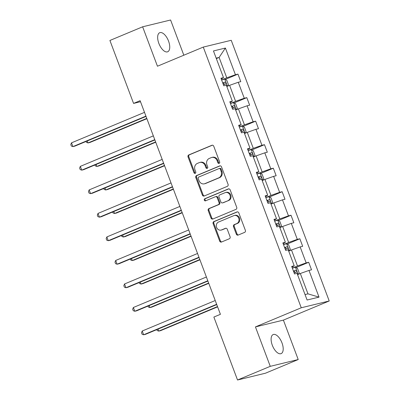 <?xml version="1.0" encoding="UTF-8"?>
<svg xmlns="http://www.w3.org/2000/svg" width="400" height="400" viewBox="0 0 400 400"><rect width="100%" height="100%" fill="white"/><g stroke="black" fill="none" stroke-linecap="round" stroke-linejoin="round"><path stroke-width="0.6" d="M219.145 163.355A1.11 0.97 -103.7 0 0 219.655 161.94L213.745 146.22A1.585 1.39 -103.7 0 0 211.905 145.275L188.775 154.935A1.585 1.39 -103.7 0 0 188.05 156.95L193.96 172.675A1.11 0.97 -103.7 0 0 195.755 171.92L194.99 169.885A5.07 4.445 -103.7 0 1 197.325 163.435L199.25 162.63A5.07 4.445 -103.7 0 1 199.835 162.44A5.07 4.445 -103.7 0 1 205.145 165.65L205.91 167.685A1.11 0.97 -103.7 0 0 207.705 166.93L206.94 164.895A5.07 4.445 -103.7 0 1 209.275 158.445L211.2 157.64A5.07 4.445 -103.7 0 1 211.785 157.45A5.07 4.445 -103.7 0 1 217.095 160.66L217.86 162.695A1.11 0.97 -103.7 0 0 219.145 163.355M281.99 342.91A10.33 4.93 67.3 0 0 273.17 334.555A10.33 4.93 67.3 0 0 272.315 345.265A10.33 4.93 67.3 0 0 281.135 353.62A10.33 4.93 67.3 0 0 281.99 342.91M168.535 41.07A10.33 4.93 67.3 0 0 159.715 32.71A10.33 4.93 67.3 0 0 158.86 43.42A10.33 4.93 67.3 0 0 167.68 51.78A10.33 4.93 67.3 0 0 168.535 41.07M236.31 234.135A1.585 1.39 -103.7 0 0 238.15 235.075L244.64 232.37A1.585 1.39 -103.7 0 0 245.37 230.35L238.805 212.89A1.585 1.39 -103.7 0 0 236.965 211.945L213.835 221.605A1.585 1.39 -103.7 0 0 213.11 223.62L219.67 241.085A1.585 1.39 -103.7 0 0 221.515 242.025L229.35 238.755A1.585 1.39 -103.7 0 0 230.08 236.735L227.27 229.265A1.585 1.39 -103.7 0 0 225.43 228.32L221.54 229.945A4.24 3.715 -103.7 0 1 221.055 230.1A4.24 3.715 -103.7 0 1 216.525 227.145A4.24 3.715 -103.7 0 1 218.565 222.025L233.79 215.665A4.24 3.715 -103.7 0 1 234.28 215.505A4.24 3.715 -103.7 0 1 238.81 218.465A4.24 3.715 -103.7 0 1 236.77 223.585L234.23 224.645A1.585 1.39 -103.7 0 0 233.5 226.66L236.31 234.135L237.065 233.95A1.585 1.39 -103.7 0 0 238.37 234.985M255.44 326.905L270.26 366.335L237.53 380L265.49 373.2L298.215 359.535L283.395 320.11L329.215 300.975L301.255 307.775L255.44 326.905L283.395 320.11M183.83 55.21L170.595 20L142.635 26.8L157.455 66.225L203.27 47.09L301.255 307.775M142.635 26.8L109.91 40.465L133.57 103.41L140.505 101.725M237.53 380L213.87 317.055L220.415 314.32L140.115 100.68L133.57 103.41M227.34 186.34A1.585 1.39 -103.7 0 0 228.07 184.325L221.505 166.865A1.585 1.39 -103.7 0 0 219.665 165.92L196.535 175.58A1.585 1.39 -103.7 0 0 195.81 177.595L202.37 195.055A1.585 1.39 -103.7 0 0 204.215 196L227.34 186.34M230.155 189.875L236.72 207.34A1.585 1.39 -103.7 0 1 235.99 209.355L212.865 219.015A1.585 1.39 -103.7 0 1 211.02 218.07L208.215 210.595A1.585 1.39 -103.7 0 1 208.94 208.58L218.32 204.665A1.585 1.39 -103.7 0 0 219.05 202.645L217.185 197.69A1.585 1.39 -103.7 0 0 215.345 196.745L205.58 200.825A1.11 0.97 -103.7 0 1 204.8 198.75L228.315 188.93A1.585 1.39 -103.7 0 1 230.155 189.875M270.26 366.335L298.215 359.535M307.085 300.02L297.05 273.335L294.52 273.95L291.685 266.415L294.22 265.795L288.21 249.815L285.68 250.43L282.845 242.895L285.38 242.275L279.37 226.295L276.84 226.91L274.005 219.375L276.535 218.755L270.53 202.775L268 203.39L265.165 195.85L267.695 195.235L261.69 179.255L259.16 179.87L256.325 172.33L258.855 171.715L252.85 155.735L250.315 156.35L247.485 148.81L250.015 148.195L244.01 132.215L241.475 132.83L238.645 125.29L241.175 124.675L235.165 108.695L232.635 109.31L229.8 101.77L232.335 101.155L226.325 85.175L223.795 85.79L220.96 78.25L223.495 77.635L213.46 50.95L225.4 48.045L235.43 74.735L237.965 74.115L240.795 81.655L238.265 82.27L244.275 98.255L246.805 97.635L249.64 105.175L247.105 105.79L253.115 121.775L255.645 121.16L258.48 128.695L255.945 129.31L261.955 145.295L264.485 144.68L267.32 152.215L264.79 152.83L270.795 168.815L273.325 168.2L276.16 175.735L273.63 176.35L279.635 192.335L282.165 191.72L285 199.255L282.47 199.87L288.475 215.855L291.01 215.24L293.84 222.775L291.31 223.39L297.315 239.375L299.85 238.76L302.68 246.295L300.15 246.915L306.16 262.895L308.69 262.28L311.525 269.815L308.99 270.435L319.02 297.12L307.085 300.02M329.215 300.975L231.23 40.295L203.27 47.09M288.71 251.135L291.48 249.98L297.485 265.96L292.325 268.115M297.485 265.96L306.16 262.895M291.48 249.98L300.15 246.915M292 267.25L294.22 265.795M279.865 227.615L282.64 226.46L288.645 242.44L283.485 244.595M288.645 242.44L297.315 239.375M282.64 226.46L291.31 223.39M283.16 243.73L285.38 242.275M271.025 204.095L273.795 202.94L279.805 218.92L274.645 221.075M279.805 218.92L288.475 215.855M273.795 202.94L282.47 199.87M274.32 220.21L276.535 218.755M262.185 180.575L264.955 179.42L270.965 195.4L265.805 197.555M270.965 195.4L279.635 192.335M264.955 179.42L273.63 176.35M265.48 196.69L267.695 195.235M253.345 157.055L256.115 155.9L262.125 171.88L256.965 174.035M262.125 171.88L270.795 168.815M256.115 155.9L264.79 152.83M256.64 173.17L258.855 171.715M244.505 133.535L247.275 132.38L253.285 148.36L248.125 150.515M253.285 148.36L261.955 145.295M247.275 132.38L255.945 129.31M247.8 149.65L250.015 148.195M235.665 110.015L238.435 108.86L244.44 124.84L239.285 126.995M244.44 124.84L253.115 121.775M238.435 108.86L247.105 105.79M238.96 126.13L241.175 124.675M226.825 86.495L229.595 85.34L235.6 101.32L230.445 103.475M235.6 101.32L244.275 98.255M229.595 85.34L238.265 82.27M230.115 102.61L232.335 101.155M216.34 58.605L219.11 57.445L226.76 77.8L221.6 79.955M226.76 77.8L235.43 74.735M225.4 48.045L219.11 57.445L216.175 58.16M305.035 294.57L307.97 293.855L300.32 273.5L297.55 274.66M221.275 79.09L223.495 77.635M300.32 273.5L308.99 270.435M319.02 297.12L307.97 293.855M225.3 79.405L237.965 74.115M234.145 102.925L246.805 97.635M242.985 126.445L255.645 121.16M251.825 149.965L264.485 144.68M260.665 173.485L273.325 168.2M269.505 197.005L282.165 191.72M278.345 220.525L291.01 215.24M287.185 244.045L299.85 238.76M296.025 267.565L308.69 262.28M219.375 163.215A1.11 0.97 -103.7 0 1 218.615 162.51L217.85 160.475A5.07 4.445 -103.7 0 0 212.54 157.265L211.785 157.45M199.835 162.44L200.59 162.255A5.07 4.445 -103.7 0 1 205.9 165.465L206.665 167.5A1.11 0.97 -103.7 0 0 207.425 168.205M212.44 145.18L189.53 154.75A1.585 1.39 -103.7 0 0 188.805 156.765L194.715 172.49A1.11 0.97 -103.7 0 0 195.475 173.195M220.2 165.825L197.29 175.395A1.585 1.39 -103.7 0 0 196.565 177.41L203.125 194.875A1.585 1.39 -103.7 0 0 204.43 195.91M220.32 169.24A1.11 0.97 -103.7 0 0 219.03 168.58L198.73 177.06A1.11 0.97 -103.7 0 0 198.22 178.47L199.025 180.615A5.07 4.445 -103.7 0 0 204.335 183.825A5.07 4.445 -103.7 0 0 204.915 183.635L218.795 177.84A5.07 4.445 -103.7 0 0 221.125 171.39L220.32 169.24L221.075 169.06A1.11 0.97 -103.7 0 0 219.915 168.355L219.16 168.54M204.335 183.825L205.09 183.645A5.07 4.445 -103.7 0 0 205.675 183.45L204.915 183.635M221.075 169.06L221.88 171.205A5.07 4.445 -103.7 0 1 219.55 177.655L205.675 183.45M215.525 196.685L216.285 196.5A1.585 1.39 -103.7 0 1 217.94 197.505L219.805 202.465A1.585 1.39 -103.7 0 1 219.075 204.48L209.695 208.395A1.585 1.39 -103.7 0 0 208.97 210.415L211.775 217.885A1.585 1.39 -103.7 0 0 213.08 218.92M228.85 188.84L205.555 198.57A1.11 0.97 -103.7 0 0 205.885 200.695M228.055 200.6A4.24 3.715 -103.7 0 0 230.1 195.48A4.24 3.715 -103.7 0 0 225.565 192.52A4.24 3.715 -103.7 0 0 225.08 192.68L219.715 194.92A1.585 1.39 -103.7 0 0 218.985 196.935L220.85 201.895A1.585 1.39 -103.7 0 0 222.69 202.84L228.81 200.415A4.24 3.715 -103.7 0 0 230.855 195.295A4.24 3.715 -103.7 0 0 226.32 192.335L225.565 192.52M222.51 202.9L223.265 202.715A1.585 1.39 -103.7 0 0 223.445 202.655L222.69 202.84M228.81 200.415L223.445 202.655M234.28 215.505L235.035 215.325A4.24 3.715 -103.7 0 1 239.57 218.28A4.24 3.715 -103.7 0 1 237.525 223.4L234.985 224.46A1.585 1.39 -103.7 0 0 234.26 226.475L237.065 233.95M221.055 230.1L221.81 229.92A4.24 3.715 -103.7 0 0 222.3 229.76L221.54 229.945M225.965 228.225L222.3 229.76M237.5 211.85L214.59 221.42A1.585 1.39 -103.7 0 0 213.865 223.435L220.425 240.9A1.585 1.39 -103.7 0 0 221.73 241.935M227.765 86.1L228.46 84.725L226.76 80.205L224.68 79.065A4.28 0.285 159.4 0 0 221.64 80.055M87.275 140.95L88.025 142.94L89.915 142.48L146.885 118.69M223.395 84.73A4.28 0.285 -20.6 0 1 225.71 83.945C226.28 83.11 226.055 82.505 225.03 82.135A4.28 0.285 159.4 0 0 222.715 82.92M222.765 83.055L223.145 82.92L224.35 83.925M86.11 141.435L86.465 142.385L88.025 142.94L146.78 118.405M145.92 116.13L72.915 146.615L71.495 142.845L144.505 112.36M146.03 116.415L74.8 146.155L72.915 146.615L71.355 146.06L70.785 144.55L71.495 142.845M236.61 109.62L237.3 108.245L235.6 103.725L233.52 102.585A4.28 0.285 159.4 0 0 230.48 103.575M96.115 164.47L96.865 166.46L98.755 166L155.725 142.21M232.24 108.25A4.28 0.285 -20.6 0 1 234.55 107.465C235.12 106.63 234.895 106.025 233.87 105.655A4.28 0.285 159.4 0 0 231.56 106.44M231.605 106.575L231.985 106.44L233.19 107.445M94.95 164.955L95.305 165.905L96.865 166.46L155.62 141.93M245.45 133.14L246.14 131.77L244.44 127.245L242.36 126.105A4.28 0.285 159.4 0 0 239.32 127.095M104.96 187.99L105.705 189.98L107.595 189.525L164.565 165.735M241.08 131.77A4.28 0.285 -20.6 0 1 243.39 130.985C243.96 130.15 243.735 129.545 242.71 129.175A4.28 0.285 159.4 0 0 240.4 129.96M240.45 130.095L240.825 129.96L242.03 130.965M103.79 188.475L104.145 189.425L105.705 189.98L164.46 165.45M154.76 139.65L81.755 170.135L80.335 166.365L153.345 135.88M154.87 139.935L83.645 169.675L81.755 170.135L80.195 169.58L79.625 168.07L80.335 166.365M163.605 163.17L90.595 193.655L89.18 189.89L162.185 159.4M163.71 163.455L92.485 193.2L90.595 193.655L89.035 193.1L88.47 191.59L89.18 189.89M254.29 156.66L254.98 155.29L253.28 150.765L251.205 149.625A4.28 0.285 159.4 0 0 248.16 150.615M113.8 211.51L114.55 213.5L116.435 213.045L173.405 189.255M249.92 155.29A4.28 0.285 -20.6 0 1 252.23 154.505C252.8 153.67 252.575 153.065 251.55 152.695A4.28 0.285 159.4 0 0 249.24 153.48M249.29 153.615L249.67 153.48L250.87 154.485M112.63 211.995L112.99 212.945L114.55 213.5L173.3 188.97M172.445 186.69L99.435 217.175L98.02 213.41L171.025 182.92M172.55 186.975L101.325 216.72L99.435 217.175L97.875 216.62L97.31 215.11L98.02 213.41M263.13 180.185L263.82 178.81L262.12 174.285L260.045 173.145A4.28 0.285 159.4 0 0 257.005 174.135M122.64 235.03L123.39 237.02L125.28 236.565L182.25 212.775M258.76 178.81A4.28 0.285 -20.6 0 1 261.07 178.025C261.645 177.19 261.415 176.59 260.39 176.215A4.28 0.285 159.4 0 0 258.08 177M258.13 177.135L258.51 177L259.71 178.005M121.47 235.515L121.83 236.465L123.39 237.02L182.14 212.49M181.285 210.21L108.275 240.695L106.86 236.93L179.865 206.44M181.39 210.495L110.165 240.24L108.275 240.695L106.715 240.14L106.15 238.63L106.86 236.93M271.97 203.705L272.665 202.33L270.965 197.805L268.885 196.665A4.28 0.285 159.4 0 0 265.845 197.66M131.48 258.55L132.23 260.545L134.12 260.085L191.09 236.295M267.6 202.33A4.28 0.285 -20.6 0 1 269.915 201.545C270.485 200.71 270.255 200.11 269.235 199.735A4.28 0.285 159.4 0 0 266.92 200.52M266.97 200.655L267.35 200.52L268.55 201.525M130.315 259.035L130.67 259.985L132.23 260.545L190.98 236.01M190.125 233.73L117.115 264.215L115.7 260.45L188.71 229.96M190.23 234.015L119.005 263.76L117.115 264.215L115.555 263.66L114.99 262.15L115.7 260.45M280.81 227.225L281.505 225.85L279.805 221.325L277.725 220.185A4.28 0.285 159.4 0 0 274.685 221.18M140.32 282.07L141.07 284.065L142.96 283.605L199.93 259.815M276.44 225.85A4.28 0.285 -20.6 0 1 278.755 225.065C279.325 224.23 279.095 223.63 278.075 223.255A4.28 0.285 159.4 0 0 275.76 224.04M275.81 224.175L276.19 224.04L277.39 225.045M139.155 282.555L139.51 283.505L141.07 284.065L199.82 259.53M198.965 257.25L125.955 287.74L124.54 283.97L197.55 253.48M199.07 257.535L127.845 287.28L125.955 287.74L124.395 287.18L123.83 285.67L124.54 283.97M289.65 250.745L290.345 249.37L288.645 244.845L286.565 243.705A4.28 0.285 159.4 0 0 283.525 244.7M149.16 305.59L149.91 307.585L151.8 307.125L208.77 283.335M285.28 249.37A4.28 0.285 -20.6 0 1 287.595 248.585C288.165 247.75 287.94 247.15 286.915 246.775A4.28 0.285 159.4 0 0 284.6 247.565M284.65 247.695L285.03 247.56L286.23 248.565M147.995 306.075L148.35 307.025L149.91 307.585L208.66 283.05M207.805 280.77L134.8 311.26L133.38 307.49L206.39 277M207.915 281.055L136.685 310.8L134.8 311.26L133.24 310.7L132.67 309.19L133.38 307.49M298.495 274.265L299.185 272.89L297.485 268.365L295.405 267.225A4.28 0.285 159.4 0 0 292.365 268.22M158 329.11L158.75 331.105L160.64 330.645L217.61 306.855M294.12 272.89A4.28 0.285 -20.6 0 1 296.435 272.105C297.005 271.27 296.78 270.67 295.755 270.295A4.28 0.285 159.4 0 0 293.44 271.085M293.49 271.215L293.87 271.08L295.075 272.085M156.835 329.595L157.19 330.545L158.75 331.105L217.505 306.57M216.645 304.29L143.64 334.78L142.22 331.01L215.23 300.52M216.755 304.575L145.53 334.32L143.64 334.78L142.08 334.22L141.51 332.71L142.22 331.01M217.85 160.475L217.095 160.66M206.665 167.5L205.91 167.685M205.9 165.465L205.145 165.65M194.715 172.49L193.96 172.675M188.805 156.765L188.05 156.95M189.53 154.75L188.775 154.935M212.275 145.185L211.905 145.275M218.615 162.51L217.86 162.695M203.125 194.875L202.37 195.055M196.565 177.41L195.81 177.595M197.29 175.395L196.535 175.58M220.035 165.83L219.665 165.92M219.55 177.655L218.795 177.84M221.88 171.205L221.125 171.39M211.775 217.885L211.02 218.07M208.97 210.415L208.215 210.595M209.695 208.395L208.94 208.58M219.075 204.48L218.32 204.665M219.805 202.465L219.05 202.645M217.94 197.505L217.185 197.69M205.555 198.57L204.8 198.75M228.685 188.84L228.315 188.93M234.26 226.475L233.5 226.66M234.985 224.46L234.23 224.645M237.525 223.4L236.77 223.585M225.8 228.23L225.43 228.32M220.425 240.9L219.67 241.085M213.865 223.435L213.11 223.62M214.59 221.42L213.835 221.605M237.335 211.855L236.965 211.945M227.42 86.245L224.735 79.09M223.145 82.92L225.03 82.135M236.265 109.765L233.575 102.615M231.985 106.44L233.87 105.655M245.105 133.285L242.415 126.135M240.825 129.96L242.71 129.175M253.945 156.805L251.255 149.655M249.67 153.48L251.55 152.695M262.785 180.325L260.095 173.175M258.51 177L260.39 176.215M271.625 203.845L268.935 196.695M267.35 200.52L269.235 199.735M280.465 227.365L277.775 220.215M276.19 224.04L278.075 223.255M289.305 250.885L286.62 243.735M285.03 247.56L286.915 246.775M298.15 274.405L295.46 267.255M293.87 271.08L295.755 270.295"/></g></svg>
